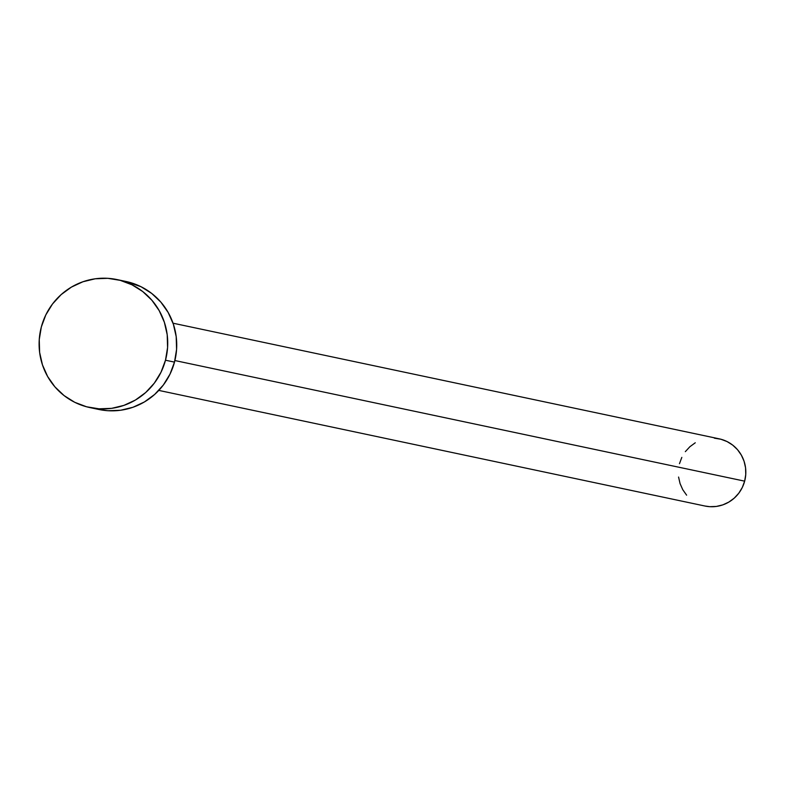 <?xml version="1.0" encoding="UTF-8"?>
<svg xmlns="http://www.w3.org/2000/svg" width="785" height="785" viewBox="0 0 785 785"><rect width="100%" height="100%" fill="white"/><g stroke="black" fill="none" stroke-linecap="round" stroke-linejoin="round"><path stroke-width="1.18" d="M158.805 390.41L704.95 506.021A34.344 33.735 -78 0 0 744.651 481.156L174.878 360.541L744.651 481.156A34.344 33.735 -78 0 0 719.178 438.825L173.034 323.204M89.863 407.572L98.861 409.476A65.42 64.262 -78 0 0 174.486 362.12L165.488 360.217L174.486 362.12A65.42 64.262 -78 0 0 125.963 281.472L116.965 279.568A65.42 64.262 102 0 1 165.488 360.217A65.42 64.262 102 0 1 89.863 407.572A65.42 64.262 102 0 1 41.34 326.933A65.42 64.262 102 0 1 116.965 279.568M125.708 281.423L141.015 286.721L151.701 293.433L160.886 302.156L168.196 312.538L173.367 324.185L176.193 336.657L176.576 349.462L174.486 362.12L170.011 374.131L163.319 385.042L154.674 394.433L144.411 401.949L132.91 407.287L120.625 410.251L108.016 410.732L98.635 409.436M41.34 326.933L45.815 314.913L52.497 304.001L61.142 294.611L71.415 287.104L82.916 281.766L95.201 278.793L107.8 278.322L120.233 280.353L132.017 284.818L142.713 291.529L151.888 300.253L159.198 310.634L164.369 322.282L167.205 334.753L167.578 347.559L165.488 360.217L161.013 372.227L154.321 383.139L145.686 392.529L135.412 400.046L123.912 405.384L111.627 408.347L99.028 408.818L86.595 406.787L74.801 402.332L64.115 395.611L54.94 386.887L47.63 376.506L42.459 364.858L39.623 352.387L39.25 339.581L41.34 326.933M714.37 438.167L720.895 439.237L727.087 441.572L732.69 445.105L737.517 449.677L741.354 455.133L744.072 461.246L745.554 467.791L745.75 474.513L744.651 481.156L742.306 487.465L738.793 493.196L734.25 498.122L728.863 502.066L722.828 504.873L716.381 506.433L709.758 506.678L704.832 506.001M686.62 495.168L682.773 489.712L680.065 483.599L678.574 477.054M679.476 463.69L681.822 457.38M685.334 451.65L689.878 446.724L695.265 442.779"/></g></svg>
